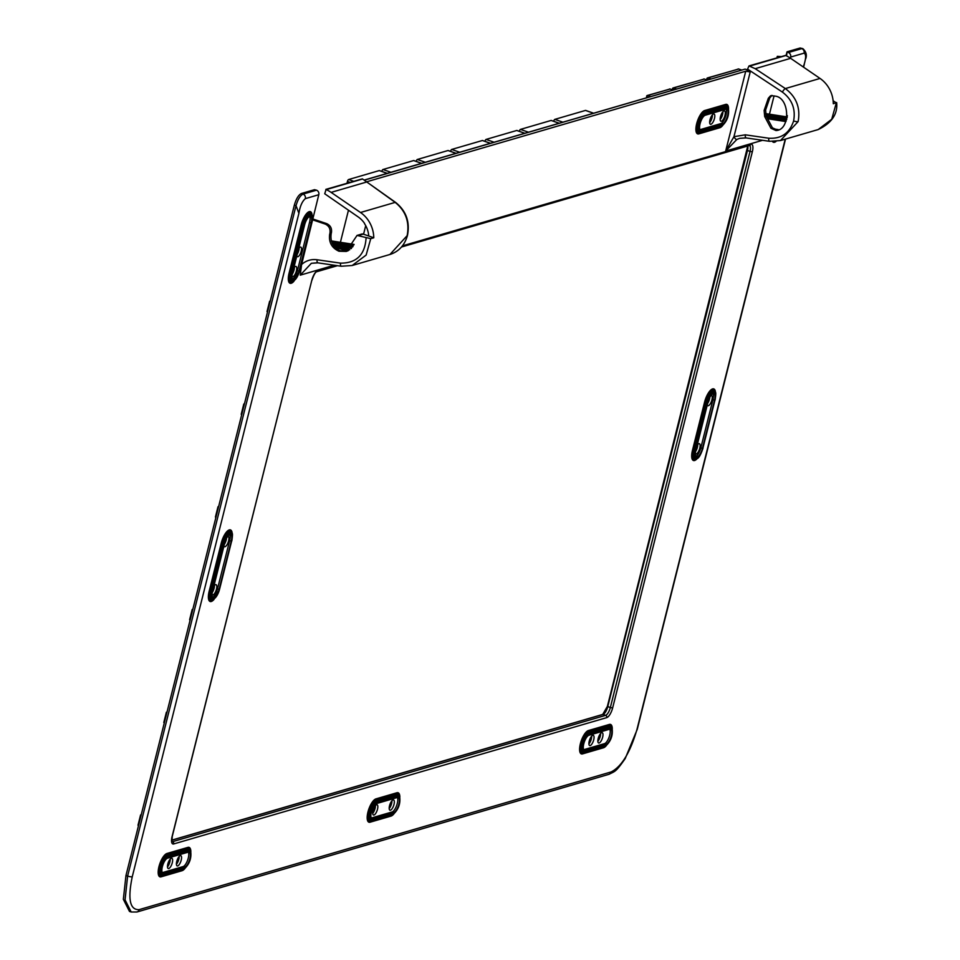<?xml version="1.0" encoding="UTF-8"?>
<svg xmlns="http://www.w3.org/2000/svg" width="960" height="960" viewBox="0 0 960 960"><rect width="100%" height="100%" fill="white"/><g stroke="black" fill="none" stroke-linecap="round" stroke-linejoin="round"><path stroke-width="1.44" d="M298.392 249.612A3.636 1.296 -70.6 0 1 297.876 251.664M293.448 269.292A3.636 1.296 -70.6 0 1 292.932 271.344M213.516 587.532A3.636 1.296 -70.6 0 1 213 589.584M169.536 859.992A3.996 1.428 -70.6 0 1 167.52 865.74M178.464 857.388A3.996 1.428 -70.6 0 1 176.448 863.136M391.248 801.66A3.996 1.428 -70.6 0 1 389.22 807.408M374.748 806.472A3.996 1.428 -70.6 0 1 372.732 812.22M599.892 734.448A3.996 1.428 -70.6 0 1 597.876 740.196M590.964 737.052A3.996 1.428 -70.6 0 1 588.948 742.8M696.828 446.532A3.636 1.296 -70.6 0 1 696.312 448.584M722.028 112.944A3.636 1.296 -70.6 0 1 720.216 118.104M711.552 116.004A3.636 1.296 -70.6 0 1 709.74 121.164M212.316 592.44A5.448 1.956 109.4 0 0 214.404 585.492M213.84 586.212A5.448 1.956 -70.6 0 1 215.52 584.676A5.448 1.956 -70.6 0 1 216.036 584.676A5.448 1.956 -70.6 0 1 216.288 589.812A5.448 1.956 -70.6 0 1 212.94 594.948A5.448 1.956 -70.6 0 1 212.436 594.948A5.448 1.956 -70.6 0 1 212.052 594.66M224.376 544.272A5.448 1.956 109.4 0 0 226.5 538.308M227.688 536.412A5.448 1.956 -70.6 0 1 228.156 536.424A5.448 1.956 -70.6 0 1 228.408 541.56A5.448 1.956 -70.6 0 1 225.06 546.696A5.448 1.956 -70.6 0 1 224.556 546.696A5.448 1.956 -70.6 0 1 223.956 545.976M292.248 274.2A5.448 1.956 109.4 0 0 294.336 267.252M293.784 267.972A5.448 1.956 -70.6 0 1 295.464 266.436A5.448 1.956 -70.6 0 1 295.98 266.436A5.448 1.956 -70.6 0 1 296.22 271.572A5.448 1.956 -70.6 0 1 292.884 276.708A5.448 1.956 -70.6 0 1 292.368 276.708A5.448 1.956 -70.6 0 1 291.996 276.432M720.144 119.556A5.448 1.956 109.4 0 0 722.892 111.768M724.008 110.952A5.448 1.956 -70.6 0 1 724.524 110.94A5.448 1.956 -70.6 0 1 724.776 116.076A5.448 1.956 -70.6 0 1 721.428 121.224A5.448 1.956 -70.6 0 1 720.912 121.224A5.448 1.956 -70.6 0 1 720.66 116.088A5.448 1.956 -70.6 0 1 724.008 110.952M707.7 403.272A5.448 1.956 109.4 0 0 709.812 397.32M711.012 395.424A5.448 1.956 -70.6 0 1 711.48 395.436A5.448 1.956 -70.6 0 1 711.72 400.572A5.448 1.956 -70.6 0 1 708.384 405.708A5.448 1.956 -70.6 0 1 707.868 405.708A5.448 1.956 -70.6 0 1 707.268 404.988M695.628 451.44A5.448 1.956 109.4 0 0 697.728 444.504M697.164 445.224A5.448 1.956 -70.6 0 1 698.844 443.688A5.448 1.956 -70.6 0 1 699.36 443.688A5.448 1.956 -70.6 0 1 699.612 448.812A5.448 1.956 -70.6 0 1 696.264 453.96A5.448 1.956 -70.6 0 1 695.748 453.96A5.448 1.956 -70.6 0 1 695.376 453.672M749.28 66L785.592 55.404L749.016 65.916L755.196 68.676L785.352 88.56C796.38 96.936 800.64 107.952 798.12 121.608L780.432 140.568L769.752 141.288A3.636 1.26 98.2 0 1 769.524 141.312L746.1 137.916A3.636 1.26 98.2 0 0 746.328 137.892M407.148 235.656C409.704 221.988 405.72 210.9 395.184 202.38A3.636 1.2 -54.6 0 1 395.64 202.44L362.376 178.86L326.076 189.456A363 328.248 73.7 0 1 326.256 189.6A36.3 32.82 73.7 0 1 331.116 192.384L360.504 212.496A29.04 26.256 73.7 0 1 373.776 237.78L370.752 238.656L366.132 255.084L352.176 265.5L341.508 266.22A3.636 1.26 98.2 0 1 341.268 266.244L352.176 265.5L389.952 254.472L407.148 235.656A3.636 0.84 14.1 0 0 407.472 235.416C410.1 221.88 406.152 210.888 395.64 202.44M770.508 95.82L768.324 98.244L764.136 110.424L764.664 116.496L770.928 128.256L775.944 130.536C790.908 130.164 789.816 97.056 774.804 96.096L770.988 95.64M771.996 95.388L769.824 97.812L765.624 109.992L766.152 116.064L772.428 127.824L777.444 130.092M347.04 251.184L340.452 250.8C333.108 247.428 330.024 241.668 331.212 233.496L329.724 233.928C328.536 242.1 331.62 247.872 338.964 251.244L346.308 251.424L357.048 235.416L370.752 238.656M298.608 248.748A5.088 1.824 -70.6 0 1 300.312 247.104A5.088 1.824 -70.6 0 1 300.804 247.104A5.088 1.824 -70.6 0 1 301.032 251.892A5.088 1.824 -70.6 0 1 297.912 256.692A5.088 1.824 -70.6 0 1 297.432 256.692A5.088 1.824 -70.6 0 1 296.82 255.864M297.252 254.148A5.088 1.824 109.4 0 0 299.124 248.04M224.676 543.084A7.992 2.856 -70.6 0 1 229.848 534.588A7.992 2.856 -70.6 0 1 230.604 534.588A7.992 2.856 -70.6 0 1 231.228 541.164L219.108 589.416A7.992 2.856 -70.6 0 1 213.192 597.912A7.992 2.856 -70.6 0 1 212.556 591.324L224.676 543.084M304.62 224.844A7.992 2.856 -70.6 0 1 309.78 216.348A7.992 2.856 -70.6 0 1 310.536 216.348A7.992 2.856 -70.6 0 1 311.16 222.936L299.04 271.176A7.992 2.856 -70.6 0 1 293.124 279.672A7.992 2.856 -70.6 0 1 292.5 273.096L304.62 224.844M171.348 858.264A5.448 1.956 -70.6 0 1 171.852 858.264A5.448 1.956 -70.6 0 1 172.104 863.4A5.448 1.956 -70.6 0 1 168.768 868.536A5.448 1.956 -70.6 0 1 168.252 868.536A5.448 1.956 -70.6 0 1 168 863.4A5.448 1.956 -70.6 0 1 171.348 858.264M167.484 866.88A5.448 1.956 109.4 0 0 170.22 859.08M180.276 855.66A5.448 1.956 -70.6 0 1 180.78 855.66A5.448 1.956 -70.6 0 1 181.032 860.796A5.448 1.956 -70.6 0 1 177.696 865.932A5.448 1.956 -70.6 0 1 177.18 865.932A5.448 1.956 -70.6 0 1 176.928 860.796A5.448 1.956 -70.6 0 1 180.276 855.66M176.412 864.276A5.448 1.956 109.4 0 0 179.148 856.476M373.968 815.028A5.448 1.956 109.4 0 0 377.316 809.88A5.448 1.956 109.4 0 0 377.064 804.744A5.448 1.956 109.4 0 0 376.548 804.744A5.448 1.956 109.4 0 0 373.212 809.892A5.448 1.956 109.4 0 0 373.464 815.028A5.448 1.956 109.4 0 0 373.968 815.028M375.432 805.572A5.448 1.956 -70.6 0 1 372.696 813.36M390.468 810.204A5.448 1.956 109.4 0 0 393.816 805.068A5.448 1.956 109.4 0 0 393.564 799.932A5.448 1.956 109.4 0 0 393.048 799.932A5.448 1.956 109.4 0 0 389.712 805.08A5.448 1.956 109.4 0 0 389.952 810.216A5.448 1.956 109.4 0 0 390.468 810.204M391.932 800.748A5.448 1.956 -70.6 0 1 389.196 808.548M710.94 124.272A5.448 1.956 109.4 0 0 714.288 119.136A5.448 1.956 109.4 0 0 714.036 114A5.448 1.956 109.4 0 0 713.52 114A5.448 1.956 109.4 0 0 710.184 119.148A5.448 1.956 109.4 0 0 710.436 124.284A5.448 1.956 109.4 0 0 710.94 124.272M712.404 114.816A5.448 1.956 -70.6 0 1 709.668 122.616M713.16 393.6A7.992 2.856 109.4 0 0 708 402.084L695.88 450.336A7.992 2.856 109.4 0 0 696.504 456.912A7.992 2.856 109.4 0 0 702.42 448.428L714.54 400.176A7.992 2.856 109.4 0 0 713.916 393.6A7.992 2.856 109.4 0 0 713.16 393.6M599.124 742.992A5.448 1.956 109.4 0 0 602.46 737.856A5.448 1.956 109.4 0 0 602.22 732.72A5.448 1.956 109.4 0 0 601.704 732.72A5.448 1.956 109.4 0 0 598.356 737.856A5.448 1.956 109.4 0 0 598.608 742.992A5.448 1.956 109.4 0 0 599.124 742.992M600.588 733.536A5.448 1.956 -70.6 0 1 597.84 741.336M590.196 745.596A5.448 1.956 109.4 0 0 593.532 740.46A5.448 1.956 109.4 0 0 593.292 735.324A5.448 1.956 109.4 0 0 592.776 735.324A5.448 1.956 109.4 0 0 589.428 740.46A5.448 1.956 109.4 0 0 589.68 745.596A5.448 1.956 109.4 0 0 590.196 745.596M591.66 736.14A5.448 1.956 -70.6 0 1 588.912 743.94M774.06 95.856L769.452 114.192M800.16 48L802.836 48.636L800.16 48L787.08 51.816L786.576 55.932M125.964 875.52L123.348 899.304L129.492 911.448L131.184 912L125.052 899.856L127.632 876.072L125.964 875.52L294.36 205.068C296.196 198.768 298.548 194.904 301.416 193.488L314.496 189.684L316.512 190.176L303.06 194.1C300.204 195.516 297.864 199.368 296.028 205.644L127.632 876.072A3.636 0.84 -165.9 0 0 132.264 876.744L298.896 213.336C300.024 206.268 302.172 201.36 305.34 198.636L318.792 194.712A3.636 3.288 -106.3 0 0 316.512 190.176M340.404 242.304L348.468 210.204M787.08 51.816L788.364 52.536L801.804 48.612A3.636 3.288 -106.3 0 1 804.084 53.136L790.644 57.06A3.636 3.288 -106.3 0 0 788.364 52.536M141.228 814.716L138.492 825.636M138.06 825.312L140.64 815.04L138.312 825.54M192.84 609.252L190.104 620.172M192.24 609.564L189.924 620.076M347.88 250.836L336.78 246.936A1.812 1.644 -106.3 0 0 335.832 246.912L334.86 247.188A1.812 1.644 73.7 0 1 335.736 247.236L346.98 251.196M787.236 116.952L786.468 116.832L787.38 115.68M787.248 116.868L786.492 116.748M363.564 234.24L365.712 225.66M326.076 189.456L324.732 193.776L358.212 216.948A23.772 21.504 -106.3 0 1 364.548 223.404L364.488 223.62A23.592 21.336 73.7 0 1 368.748 236.004L373.776 237.78M358.584 235.464L363.204 234.108L368.748 236.004M229.68 534.648A7.992 2.856 -70.6 0 1 229.632 540.612L217.512 588.852A7.992 2.856 -70.6 0 1 212.508 597.288M309.624 216.408A7.992 2.856 -70.6 0 1 309.564 222.372L297.444 270.624A7.992 2.856 -70.6 0 1 292.44 279.048M700.032 129.684L720.828 123.612A7.992 2.856 109.4 0 0 725.352 117.204A7.992 2.856 109.4 0 0 726.048 109.164M695.82 456.3A7.992 2.856 109.4 0 0 700.824 447.864L712.944 399.612A7.992 2.856 109.4 0 0 713.004 393.648M785.592 55.404A363 328.248 73.7 0 1 785.784 55.548A36.3 32.82 73.7 0 1 790.644 58.332L820.032 78.444A29.04 26.256 73.7 0 1 833.304 103.728L836.652 102.564C837.864 114.048 831.72 123.036 818.22 129.54L831.72 119.268L836.328 102.84L833.112 100.728M785.784 55.548L749.46 66.144M798.12 121.608A3.636 0.84 -165.9 0 1 793.608 120.972C795.804 109.032 792.06 99.396 782.376 92.076L747.564 69.108L747.132 70.8L750.228 71.904L733.956 136.692A3.636 1.404 62.7 0 0 736.824 139.476L725.676 151.056L733.956 136.692L745.296 134.82A3.636 1.26 98.2 0 0 746.1 137.916L739.608 138.36L736.824 139.476M747.564 69.108L749.016 65.916M583.74 749.7L604.536 743.64A7.992 2.856 109.4 0 0 609.072 737.232A7.992 2.856 109.4 0 0 609.756 729.18M588.96 735.252A7.992 2.856 109.4 0 0 584.052 742.788A7.992 2.856 109.4 0 0 584.412 750.312A7.992 2.856 109.4 0 0 585.168 750.312L606.144 744.204A7.992 2.856 109.4 0 0 611.04 736.656A7.992 2.856 109.4 0 0 610.68 729.132A7.992 2.856 109.4 0 0 609.924 729.132L588.96 735.252M722.424 124.176A7.992 2.856 109.4 0 0 727.332 116.64A7.992 2.856 109.4 0 0 726.96 109.104A7.992 2.856 109.4 0 0 726.204 109.116L705.24 115.224A7.992 2.856 109.4 0 0 700.344 122.76A7.992 2.856 109.4 0 0 700.704 130.296A7.992 2.856 109.4 0 0 701.46 130.296L722.424 124.176L720.828 123.612M747.792 145.992A7.272 2.604 -70.6 0 1 747.444 150.564L607.752 706.68A7.272 2.604 -70.6 0 1 603.048 714.408L171.756 840.228M767.58 118.74L785.904 121.572M786.156 120.96L767.184 118.02M766.356 116.46L786.636 119.604M786.816 118.98L765.984 115.74M765.444 114.24L787.128 117.6M786.468 116.832L765.312 113.556M802.836 48.636L802.836 48.636C806.172 51.684 807.108 55.116 805.656 58.908M741.564 69.984L738.588 69L707.94 77.94L707.124 80.004M707.196 80.016L704.22 79.032L673.572 87.972L672.756 90.024M745.896 137.844L739.608 138.36M790.368 58.14L790.644 57.06M803.352 67.032L804.336 64.164L803.58 67.188M803.58 66.108C806.112 58.632 806.28 54.312 804.084 53.136M132.264 876.744C127.596 899.148 129.9 910.116 139.164 909.636L611.124 771.948C621.588 766.68 630.204 752.532 636.948 729.516A3.636 0.84 14.1 0 0 637.272 729.276L785.52 139.08M778.284 129.612L773.124 128.808M364.332 180.18L745.092 69.108L364.176 180.072M745.092 69.108L747.36 69.912M366.612 181.812L745.728 71.22L750.228 71.904M317.64 262.764L311.364 263.292L300.24 275.16L301.608 264.492L318.792 194.712M371.304 818.028L392.1 811.956A7.992 2.856 109.4 0 0 396.636 805.548A7.992 2.856 109.4 0 0 397.32 797.496M372.732 818.628L393.696 812.52A7.992 2.856 109.4 0 0 398.604 804.984A7.992 2.856 109.4 0 0 398.244 797.448A7.992 2.856 109.4 0 0 397.488 797.448L376.524 803.568A7.992 2.856 109.4 0 0 371.616 811.104A7.992 2.856 109.4 0 0 371.976 818.628A7.992 2.856 109.4 0 0 372.732 818.628L371.388 818.16M325.848 189.372L362.376 178.86M360.504 212.496L395.184 202.38L363.972 179.94M326.256 189.6L362.568 179.004M188.328 852.12A7.992 2.856 -70.6 0 1 187.632 860.172A7.992 2.856 -70.6 0 1 183.108 866.58L162.312 872.64M188.496 852.072A7.992 2.856 -70.6 0 1 189.24 852.072A7.992 2.856 -70.6 0 1 189.612 859.596A7.992 2.856 -70.6 0 1 184.704 867.132L163.74 873.252A7.992 2.856 -70.6 0 1 162.984 873.252A7.992 2.856 -70.6 0 1 162.624 865.728A7.992 2.856 -70.6 0 1 167.52 858.192L188.496 852.072M379.56 170.688A1.812 0.648 109.4 0 0 379.428 170.58A1.812 0.648 109.4 0 0 379.26 170.58L348.612 179.532A1.812 0.648 109.4 0 0 347.436 181.452L346.992 183.192M329.724 233.928L331.428 232.644C332.052 228.372 330.444 225.36 326.604 223.596L312.708 218.928M331.212 233.496L331.428 232.644M326.604 223.596L325.104 224.028C328.956 225.792 330.564 228.804 329.94 233.076M421.548 163.344L413.628 160.56L382.98 169.5A1.812 0.648 109.4 0 0 381.804 171.42M353.796 245.04L331.536 241.584M331.32 240.888L354.084 244.428M352.644 246.948L332.46 243.816M332.124 243.096L353.052 246.348M337.608 246.696L333.948 246.132M333.396 245.388L338.4 246.156M347.484 247.572L351.588 248.208M363.204 234.108A2.904 2.628 -106.3 0 0 361.704 234.06L357.048 235.416M325.104 224.028L312.816 219.9M311.364 263.292L317.844 262.848A3.636 1.26 98.2 0 0 318.072 262.824M301.608 264.492C306.024 260.592 311.16 259.008 317.052 259.752L340.476 263.148C356.46 263.232 364.992 254.844 366.084 237.984M298.896 213.336L296.028 205.644L294.36 205.068M416.184 161.388A1.812 0.648 -70.6 0 1 417.348 159.468L448.008 150.528A1.812 0.648 -70.6 0 1 448.176 150.528A1.812 0.648 -70.6 0 1 448.308 150.636M450.552 151.368A1.812 0.648 -70.6 0 1 451.728 149.448L482.376 140.508A1.812 0.648 -70.6 0 1 482.556 140.508A1.812 0.648 -70.6 0 1 482.688 140.616M484.932 141.336A1.812 0.648 -70.6 0 1 486.096 139.416L516.756 130.476A1.812 0.648 -70.6 0 1 516.924 130.476A1.812 0.648 -70.6 0 1 517.056 130.584M519.3 131.316A1.812 0.648 -70.6 0 1 520.476 129.396L551.124 120.444A1.812 0.648 -70.6 0 1 551.292 120.444A1.812 0.648 -70.6 0 1 551.436 120.552M553.668 121.284A1.812 0.648 -70.6 0 1 554.844 119.364L585.492 110.424A1.812 0.648 -70.6 0 1 585.672 110.424A1.812 0.648 -70.6 0 1 585.804 110.532M650.568 96.528L647.688 95.52L646.872 97.572A4.536 4.104 73.7 0 1 646.872 97.608M672.984 89.988L670.008 89.004L647.688 95.52A0.912 0.816 -106.3 0 0 647.22 95.508L647.22 95.508A0.912 0.816 -106.3 0 0 646.68 96.564L646.92 97.596M317.052 259.752A3.636 1.26 98.2 0 0 317.844 262.848L341.268 266.244A3.636 1.26 98.2 0 1 340.476 263.148M672.3 89.916L672.552 89.016A0.912 0.816 -106.3 0 1 673.092 87.96L672.216 89.964M706.668 79.884L706.932 78.996A0.912 0.816 -106.3 0 1 707.472 77.928L706.596 79.932M339.84 246.6L340.908 245.736L351.192 248.604M747.552 146.82L607.644 705.348M167.04 711.984L164.292 722.904M163.86 722.58L166.44 712.308L164.112 722.808M218.652 506.52L215.904 517.44M215.472 517.116L218.052 506.844L215.724 517.344M244.452 403.788L241.704 414.708M241.284 414.384L243.864 404.112L241.536 414.612M270.252 301.056L267.516 311.964M267.084 311.652L269.664 301.38L267.336 311.88M781.02 56.58L777.372 56.328L780.24 56.808M745.296 134.82L768.732 138.216C781.212 138.996 789.504 133.248 793.608 120.972M768.732 138.216A3.636 1.26 98.2 0 0 769.524 141.312L780.42 140.568L818.208 129.552M769.824 97.812L768.324 98.244M232.212 534.108A12.372 4.428 109.4 0 0 229.284 529.896A12.372 4.428 109.4 0 0 221.28 543.036L222.276 543.048A11.088 3.972 -70.6 0 1 229.452 531.264A11.088 3.972 -70.6 0 1 231.66 532.572A11.088 3.972 -70.6 0 1 231.804 533.04M293.1 281.64A11.088 3.972 -70.6 0 1 292.68 281.904A11.088 3.972 -70.6 0 1 292.008 282.192A11.088 3.972 -70.6 0 1 290.1 273.06L302.22 224.82L301.224 224.808L289.104 273.06A12.372 4.428 109.4 0 0 294.084 281.052M312.144 215.88A12.372 4.428 109.4 0 0 309.216 211.656A12.372 4.428 109.4 0 0 301.224 224.808M311.676 222.504L311.76 222.684C312.54 217.2 312.6 214.692 311.928 215.196A10.332 3.708 109.4 0 0 309.864 213.972A10.332 3.708 109.4 0 0 303.18 224.952L302.22 224.82A11.088 3.972 -70.6 0 1 309.384 213.036A11.088 3.972 -70.6 0 1 311.592 214.344A11.088 3.972 -70.6 0 1 311.748 214.8M212.916 599.952A10.332 3.708 109.4 0 0 213.54 599.676L212.748 600.144A11.088 3.972 -70.6 0 1 212.076 600.432A11.088 3.972 -70.6 0 1 210.156 591.3L222.276 543.048L223.248 543.192L211.128 591.444A10.332 3.708 109.4 0 0 212.916 599.952M292.056 273.216L304.176 224.964A9.048 3.24 -70.6 0 1 310.032 215.352A9.048 3.24 -70.6 0 1 311.604 222.804L299.484 271.056A9.048 3.24 -70.6 0 1 293.628 280.668A9.048 3.24 -70.6 0 1 292.056 273.216L291.06 273.204A10.332 3.708 109.4 0 0 292.848 281.724A10.332 3.708 109.4 0 0 293.484 281.448L292.68 281.904M231.732 540.744L231.828 540.924C232.608 535.428 232.668 532.932 231.984 533.424A10.332 3.708 109.4 0 0 229.932 532.212A10.332 3.708 109.4 0 0 223.248 543.192L224.244 543.204A9.048 3.24 -70.6 0 1 230.1 533.592A9.048 3.24 -70.6 0 1 231.66 541.044L219.54 589.296A9.048 3.24 -70.6 0 1 213.684 598.908A9.048 3.24 -70.6 0 1 212.124 591.456L224.244 543.204M219.624 588.996L231.66 541.044M299.484 271.056L311.604 222.804M715.128 392.052A11.088 3.972 109.4 0 0 714.972 391.584A11.088 3.972 109.4 0 0 712.764 390.276A11.088 3.972 109.4 0 0 705.6 402.06L704.604 402.048A12.372 4.428 -70.6 0 1 712.608 388.896A12.372 4.428 -70.6 0 1 715.524 393.12M697.464 458.292A12.372 4.428 -70.6 0 1 692.484 450.3L694.452 450.456L706.572 402.204L705.6 402.06L693.48 450.312A11.088 3.972 109.4 0 0 695.4 459.444A11.088 3.972 109.4 0 0 696.072 459.144L696.864 458.688A10.332 3.708 -70.6 0 1 696.24 458.964A10.332 3.708 -70.6 0 1 694.452 450.456L695.448 450.468A9.048 3.24 109.4 0 0 697.008 457.92A9.048 3.24 109.4 0 0 702.864 448.296L714.984 400.044A9.048 3.24 109.4 0 0 713.412 392.592A9.048 3.24 109.4 0 0 707.568 402.216L695.448 450.468M707.568 402.216L706.572 402.204A10.332 3.708 -70.6 0 1 713.256 391.224A10.332 3.708 -70.6 0 1 715.308 392.436C715.98 391.944 715.932 394.44 715.14 399.924L715.056 399.744M714.984 400.044L702.936 447.996M786.108 55.704L787.044 51.972M603.372 714.276A8.172 2.928 109.4 0 0 607.416 706.488M747.648 146.028A8.172 2.928 109.4 0 1 747.144 150.228L607.38 706.392L747.108 150.372M189.672 619.848L192.252 609.576M336.924 246.996L335.736 247.236M348.468 250.548L338.784 247.14A0.912 0.816 -106.3 0 0 337.98 247.332M782.376 92.076A3.636 0.876 -56.6 0 1 785.352 88.56L820.032 78.444M755.196 68.676L790.644 58.332M700.824 447.864L702.42 448.428M712.944 399.612L714.54 400.176M583.824 749.844L585.168 750.312M604.536 743.64L606.144 744.204M701.46 130.296L700.116 129.828M584.916 751.32L605.892 745.2A9.048 3.24 109.4 0 0 611.736 735.588A9.048 3.24 109.4 0 0 610.176 728.124L589.212 734.244A9.048 3.24 109.4 0 0 583.356 743.868A9.048 3.24 109.4 0 0 584.916 751.32A1.812 1.644 73.7 0 1 584.148 752.364A10.332 3.708 -70.6 0 1 582.36 743.856A10.332 3.708 -70.6 0 1 589.044 732.864A1.812 1.644 73.7 0 1 589.212 734.244M705.492 114.228A9.048 3.24 109.4 0 0 699.636 123.84A9.048 3.24 109.4 0 0 701.208 131.292L722.172 125.184A9.048 3.24 109.4 0 0 728.028 115.56A9.048 3.24 109.4 0 0 726.456 108.108L705.492 114.228A1.812 1.644 -106.3 0 0 705.336 112.848L726.3 106.728A1.812 1.644 73.7 0 1 726.456 108.108M702.864 448.296L703.02 448.176C700.74 454.896 698.688 458.4 696.864 458.688M605.892 745.2A1.812 1.644 73.7 0 1 605.112 746.244L583.308 752.844L605.112 746.244A10.332 3.708 -70.6 0 0 605.736 745.968L604.944 746.424A11.088 3.972 109.4 0 0 605.352 746.16M611.88 727.584A11.088 3.972 109.4 0 0 611.736 727.116A11.088 3.972 109.4 0 0 609.528 725.808L588.564 731.928L589.044 732.864L610.008 726.756A10.332 3.708 -70.6 0 1 612.06 727.968C613.128 735.108 611.016 741.108 605.736 745.968M606.336 745.572A12.372 4.428 -70.6 0 1 603.504 747.768L582.54 753.888A1.812 1.644 73.7 0 1 583.308 752.844A11.088 3.972 109.4 0 1 581.388 743.712A11.088 3.972 109.4 0 1 588.564 731.928A1.812 1.644 73.7 0 1 588.396 730.548L609.36 724.44A1.812 1.644 73.7 0 0 609.528 725.808L610.008 726.756A1.812 1.644 73.7 0 1 610.176 728.124M701.208 131.292A1.812 1.644 73.7 0 1 700.44 132.348A10.332 3.708 -70.6 0 1 698.652 123.828A10.332 3.708 -70.6 0 1 705.336 112.848L704.844 111.912A11.088 3.972 109.4 0 0 697.68 123.684A11.088 3.972 109.4 0 0 699.6 132.816L721.404 126.228L699.6 132.816A1.812 1.644 73.7 0 0 698.82 133.872A12.372 4.428 -70.6 0 1 696.684 123.684A12.372 4.428 -70.6 0 1 704.688 110.532L725.652 104.412A12.372 4.428 -70.6 0 1 728.568 108.636M728.172 107.556A11.088 3.972 109.4 0 0 728.016 107.1A11.088 3.972 109.4 0 0 725.808 105.792L726.3 106.728A10.332 3.708 -70.6 0 1 728.352 107.952C729.408 115.092 727.308 121.092 722.028 125.952A10.332 3.708 -70.6 0 1 721.404 126.228A1.812 1.644 -106.3 0 0 722.172 125.184M603.504 747.768A1.812 1.644 73.7 0 1 604.272 746.724A11.088 3.972 109.4 0 0 604.944 746.424M722.628 125.556A12.372 4.428 -70.6 0 1 719.784 127.752A1.812 1.644 -106.3 0 1 720.564 126.708A11.088 3.972 109.4 0 0 721.236 126.408A11.088 3.972 109.4 0 0 721.644 126.144M725.652 104.412A1.812 1.644 73.7 0 0 725.808 105.792L704.844 111.912A1.812 1.644 -106.3 0 1 704.688 110.532M749.424 145.416L749.664 145.44A1.812 1.644 -106.3 0 0 750.756 144.264A9.144 3.276 -70.6 0 1 752.34 151.788L612.648 707.904A9.144 3.276 -70.6 0 1 606.744 717.624L173.7 843.948A1.812 1.644 -106.3 0 0 172.56 841.68L171.9 841.44M172.008 841.716A7.32 2.628 -70.6 0 0 172.56 841.68L605.592 715.356L603.048 714.408A0.912 0.816 -106.3 0 0 602.424 714.588M606.744 717.624A1.812 1.644 -106.3 0 0 605.592 715.356A7.32 2.628 109.4 0 0 610.332 707.568L607.38 706.392L602.712 714.432L171.756 840.144M612.648 707.904L610.332 707.568L750.024 151.452L747.06 150.288L747.516 146.064M752.34 151.788L750.024 151.452A7.32 2.628 109.4 0 0 749.568 145.476M741.468 70.008L738.588 69A0.912 0.816 -106.3 0 0 738.12 68.988L738.12 68.988A0.912 0.816 -106.3 0 0 737.736 69.252M710.82 78.96L707.94 77.94A0.912 0.816 -106.3 0 0 707.472 77.928L738.78 69M707.1 80.04L704.22 79.032A0.912 0.816 -106.3 0 0 703.752 79.008L703.752 79.008A0.912 0.816 -106.3 0 0 703.368 79.272M676.452 88.98L673.572 87.972A0.912 0.816 -106.3 0 0 673.092 87.96L704.412 79.032M776.004 141.444A12.372 4.428 -70.6 0 1 772.524 141.576M692.484 450.3L704.604 402.048M609.36 724.44A12.372 4.428 -70.6 0 1 612.288 728.652M582.54 753.888A12.372 4.428 -70.6 0 1 580.392 743.7A12.372 4.428 -70.6 0 1 588.396 730.548M719.784 127.752L698.82 133.872M762.528 140.304L725.676 151.056L745.728 71.22M636.948 729.516L785.232 139.164M611.124 771.948A3.636 3.288 73.7 0 1 608.94 774.312L608.94 774.312C615.264 771.168 615.72 772.164 625.2 758.58L637.272 729.276M139.164 909.636A3.636 3.288 73.7 0 1 136.992 911.988L131.184 912M337.464 265.692L316.62 271.764A1.812 1.644 -106.3 0 0 317.712 270.588L335.484 265.404M402.444 245.868L750.756 144.264M334.272 265.224L300.24 275.16M317.712 270.588A9.144 3.276 109.4 0 0 311.808 280.308L172.116 836.412A9.144 3.276 109.4 0 0 173.7 843.948M393.9 813.888A12.372 4.428 -70.6 0 1 391.068 816.084L370.104 822.204A12.372 4.428 -70.6 0 1 367.956 812.016A12.372 4.428 -70.6 0 1 375.96 798.876L396.924 792.756A12.372 4.428 -70.6 0 1 399.852 796.968M190.848 851.592A12.372 4.428 109.4 0 0 187.932 847.38L166.968 853.488A12.372 4.428 109.4 0 0 158.964 866.64A12.372 4.428 109.4 0 0 161.1 876.828L182.064 870.708A12.372 4.428 109.4 0 0 184.908 868.512M221.28 543.036L209.16 591.288A12.372 4.428 109.4 0 0 214.14 599.28M765.624 109.992L764.136 110.424M766.152 116.064L764.664 116.496M370.104 822.204A1.812 1.644 73.7 0 1 370.872 821.16L391.836 815.04A11.088 3.972 109.4 0 0 392.508 814.752A11.088 3.972 109.4 0 0 392.916 814.476M391.068 816.084A1.812 1.644 73.7 0 1 391.836 815.04L370.872 821.16A11.088 3.972 109.4 0 1 368.952 812.028A11.088 3.972 109.4 0 1 376.128 800.244A1.812 1.644 73.7 0 1 375.96 798.876M372.48 819.636A1.812 1.644 73.7 0 1 371.712 820.68A10.332 3.708 -70.6 0 1 369.924 812.172A10.332 3.708 -70.6 0 1 376.608 801.192A1.812 1.644 73.7 0 1 376.776 802.56A9.048 3.24 109.4 0 0 370.92 812.184A9.048 3.24 109.4 0 0 372.48 819.636L393.444 813.516A9.048 3.24 109.4 0 0 399.3 803.904A9.048 3.24 109.4 0 0 397.74 796.452A1.812 1.644 73.7 0 0 397.572 795.072L397.092 794.124L376.128 800.244L376.608 801.192L397.572 795.072A10.332 3.708 -70.6 0 1 399.624 796.284L399.3 795.432A11.088 3.972 109.4 0 0 397.092 794.124A1.812 1.644 73.7 0 1 396.924 792.756M399.624 796.284C400.692 803.424 398.58 809.424 393.3 814.296A10.332 3.708 -70.6 0 1 392.676 814.572A1.812 1.644 73.7 0 0 393.444 813.516M397.74 796.452L376.776 802.56M392.1 811.956L393.696 812.52M366.576 182.04L331.116 192.384M297.444 270.624L299.04 271.176M309.564 222.372L311.16 222.936M217.512 588.852L219.108 589.416M229.632 540.612L231.228 541.164M183.108 866.58L184.704 867.132M162.396 872.784L163.74 873.252M184.452 868.14L163.488 874.26A9.048 3.24 -70.6 0 1 161.928 866.808A9.048 3.24 -70.6 0 1 167.772 857.184L188.748 851.064A9.048 3.24 -70.6 0 1 190.308 858.516A9.048 3.24 -70.6 0 1 184.452 868.14A1.812 1.644 73.7 0 1 183.684 869.184A10.332 3.708 109.4 0 0 184.308 868.908C189.6 864 191.712 858 190.632 850.908A10.332 3.708 109.4 0 0 188.58 849.696A1.812 1.644 73.7 0 1 188.748 851.064M289.104 273.06L291.06 273.204L303.18 224.952L304.176 224.964M293.484 281.448L299.556 270.756M213.54 599.676L219.54 589.296M212.124 591.456L209.16 591.288M163.488 874.26A1.812 1.644 73.7 0 1 162.72 875.304L183.684 869.184L161.88 875.784A11.088 3.972 -70.6 0 1 159.96 866.652A11.088 3.972 -70.6 0 1 167.124 854.868L167.616 855.804A1.812 1.644 73.7 0 1 167.772 857.184M166.968 853.488A1.812 1.644 73.7 0 0 167.124 854.868L188.1 848.748L188.58 849.696L167.616 855.804A10.332 3.708 109.4 0 0 160.932 866.796A10.332 3.708 109.4 0 0 162.72 875.304L161.88 875.784A1.812 1.644 73.7 0 0 161.1 876.828M187.932 847.38A1.812 1.644 73.7 0 0 188.1 848.748A11.088 3.972 -70.6 0 1 190.296 850.056A11.088 3.972 -70.6 0 1 190.452 850.524M183.924 869.1A11.088 3.972 -70.6 0 1 183.516 869.364A11.088 3.972 -70.6 0 1 182.844 869.664A1.812 1.644 73.7 0 0 182.064 870.708M387.18 173.364L379.26 170.58M353.58 181.272L348.612 179.532M390.9 172.284L382.98 169.5M301.416 193.488L303.06 194.1A3.636 3.288 -106.3 0 1 305.34 198.636M349.944 182.34L347.436 181.452M311.808 280.308L172.284 836.292L171.852 841.68M425.268 162.252L417.348 159.468M455.928 153.312L448.008 150.528M459.648 152.232L451.728 149.448M490.296 143.28L482.376 140.508M494.016 142.2L486.096 139.416M524.664 133.26L516.756 130.476M528.384 132.168L520.476 129.396M559.044 123.228L551.124 120.444M562.764 122.148L554.844 119.364M593.412 113.208L585.492 110.424M672.888 90.024L670.008 89.004A0.912 0.816 -106.3 0 0 669.54 88.992L669.54 88.992A0.912 0.816 -106.3 0 0 669.156 89.256M772.428 127.824L770.928 128.256M340.908 245.736L339.372 246.18L349.704 249.804M337.404 247.128A1.812 1.644 73.7 0 1 339.372 246.18L338.784 247.14M777.012 57.756L777.336 56.472L777.024 57.756M777.36 57.648L777.6 56.712M777.804 57.528L777.96 56.868M777.78 56.808L777.576 57.588M787.008 51.876L786.048 55.68M138.012 825.216L140.592 814.944M189.612 619.752L192.192 609.48M715.308 392.436L714.972 391.584M612.06 727.968L611.736 727.116M728.352 107.952L728.016 107.1M722.028 125.952L721.236 126.408M608.94 774.312L136.992 911.988M749.664 145.44L401.508 247.008M393.3 814.296L392.508 814.752M311.928 215.196L311.592 214.344M231.984 533.424L231.66 532.572M190.632 850.908L190.296 850.056M184.308 868.908L183.516 869.364M387.276 173.34L379.428 170.58M316.62 271.764C315.3 272.22 313.752 275.016 311.964 280.188M421.644 163.308L413.808 160.56M456.024 153.288L448.176 150.528M490.392 143.256L482.556 140.508M524.76 133.236L516.924 130.476M559.14 123.204L551.292 120.444M593.508 113.172L585.672 110.424M407.472 235.416C404.628 245.292 398.784 251.64 389.94 254.484M646.344 97.764L647.22 95.508L670.2 89.016M337.26 247.392L340.056 245.676M335.832 246.912L347.916 250.824M163.812 722.484L166.392 712.212M215.424 517.02L218.004 506.748M241.224 414.288L243.804 404.004M267.036 311.556L269.616 301.272M777.288 56.388L776.94 57.78"/></g></svg>

